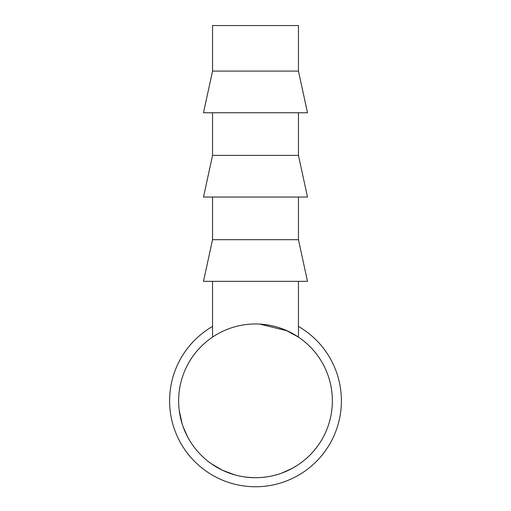 <?xml version="1.0" encoding="UTF-8"?>
<svg xmlns="http://www.w3.org/2000/svg" width="511" height="511" viewBox="0 0 511 511"><rect width="100%" height="100%" fill="white"/><g stroke="black" fill="none" stroke-linecap="round" stroke-linejoin="round"><path stroke-width="0.77" d="M298.456 326.446A85.912 85.912 0 0 1 255.5 486.753A85.912 85.912 0 0 1 212.544 326.446M298.456 71.093L212.544 71.093L212.544 25.55L298.456 25.55L298.456 71.093L307.501 112.752L203.499 112.752L212.544 71.093M298.456 112.752L298.456 155.389L212.544 155.389L212.544 112.752M212.544 155.389L203.499 197.048L307.501 197.048L298.456 155.389M298.456 197.048L298.456 239.685L212.544 239.685L212.544 197.048M212.544 239.685L203.499 281.344L307.501 281.344L298.456 239.685M307.648 457.313L306.594 458.278M306.025 458.776L304.92 459.721M187.684 437.026L183.047 426.525M182.203 424.002L179.246 410.55M189.057 439.498L186.86 435.442M186.489 434.708L185.768 433.181M183.564 427.937L183.251 427.094M181.66 422.214L181.162 420.4M180.543 417.889L180.472 417.557M234.715 474.847L222.496 470.267L211.254 463.701M285.936 471.429L283.445 472.451M283.19 472.554L281.989 473.001M292.126 468.421L281.523 473.173M258.413 477.657L259.262 477.619M257.397 477.689L254.337 477.702M253.303 477.683L248.908 477.427M248.665 477.408L244.226 476.878M275.966 474.936L274.151 475.415M332.367 400.848A76.867 76.867 0 0 1 255.5 477.715A76.867 76.867 0 0 1 178.633 400.848A76.867 76.867 0 0 1 255.5 323.974A76.867 76.867 0 0 1 332.367 400.848M259.799 324.095L287.361 330.892L298.456 337.1L298.456 281.344M212.544 337.1L212.544 281.344M298.456 337.1L285.924 330.253M228.372 328.924L225.204 330.202M310.912 454.119L309.672 455.378M308.19 456.815L306.932 457.971M316.2 448.006L312.643 452.254M289.865 469.603L284.723 471.94M297.134 465.457L292.151 468.415M267.208 476.814L263.184 477.325M256.688 477.702L255.034 477.708M254.235 477.702L246.768 477.217"/></g></svg>
